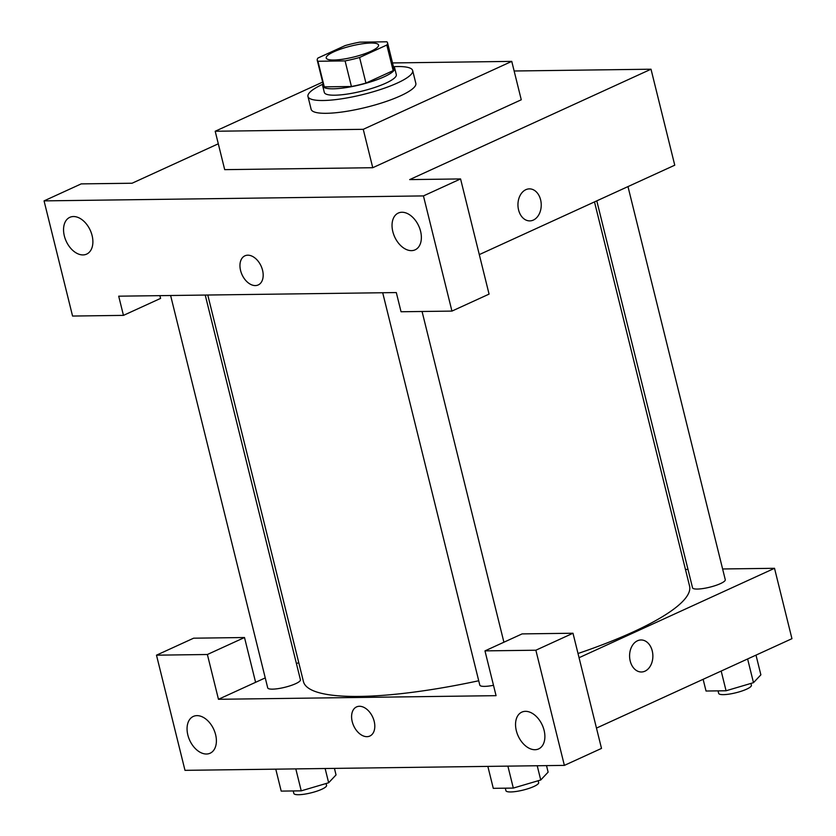 <?xml version="1.0" encoding="UTF-8"?>
<svg xmlns="http://www.w3.org/2000/svg" width="836" height="836" viewBox="0 0 836 836"><rect width="100%" height="100%" fill="white"/><g stroke="black" fill="none" stroke-linecap="round" stroke-linejoin="round"><path stroke-width="1.25" d="M370.902 51.289A26.971 5.664 166.1 0 1 342.979 59.189A26.971 5.664 166.1 0 1 326.218 58.008A26.971 5.664 166.1 0 1 351.036 46.032A26.971 5.664 166.1 0 1 378.572 45.05A26.971 5.664 166.1 0 1 370.902 51.289M386.859 41.8L359.71 42.155A36.22 7.608 166.1 0 0 345.195 45.572L317.962 58.029A36.22 7.608 166.1 0 0 317.241 60.234A36.22 7.608 166.1 0 0 317.941 61.258L345.09 60.903A36.22 7.608 166.1 0 0 359.595 57.485L386.828 45.029A36.22 7.608 166.1 0 0 387.549 42.835A36.22 7.608 166.1 0 0 386.859 41.8M317.941 61.258L324.274 86.85L351.423 86.505L345.09 60.903M359.595 57.485L365.938 83.078L393.171 70.621L386.828 45.029M365.938 83.078A36.22 7.608 166.1 0 1 351.423 86.505M324.274 86.85A36.22 7.608 166.1 0 1 323.574 85.826L317.241 60.234M387.549 42.835L393.881 68.427A36.22 7.608 166.1 0 1 393.171 70.621M323.177 84.206A37.077 7.785 -13.9 0 0 322.738 86.035A37.077 7.785 -13.9 0 0 333.209 88.804A37.077 7.785 -13.9 0 0 373.358 80.987A37.077 7.785 -13.9 0 0 394.728 68.218A37.077 7.785 -13.9 0 0 393.484 66.807M394.728 68.218L396.306 74.613A37.077 7.785 166.1 0 1 385.762 83.192A37.077 7.785 166.1 0 1 334.787 95.199A37.077 7.785 166.1 0 1 324.316 92.43L322.738 86.035M393.453 66.681A53.932 11.317 166.1 0 1 412.67 70.569A53.932 11.317 166.1 0 1 397.33 83.036A53.932 11.317 166.1 0 1 341.475 98.836A53.932 11.317 166.1 0 1 307.961 96.474A53.932 11.317 166.1 0 1 323.145 84.081M412.67 70.569L415.837 83.36A53.932 11.317 166.1 0 1 400.496 95.837A53.932 11.317 166.1 0 1 344.641 111.637A53.932 11.317 166.1 0 1 311.128 109.276L307.961 96.474M392.533 62.94L511.757 61.383L363.252 129.319L215.197 131.252L322.654 82.106M215.197 131.252L224.696 169.645L372.751 167.712L521.267 99.777L511.757 61.383M218.3 143.792L132.078 183.23L81.186 183.889L44.057 200.88L423.444 195.917L460.573 178.935L409.682 179.604L651.014 69.21L514.14 70.997M159.906 295.651L160.585 298.4L123.456 315.381L72.565 316.05L44.057 200.88M64.341 235.919A20.221 13.219 -114.6 0 0 86.63 254.123A20.221 13.219 -114.6 0 0 90.236 230.234A20.221 13.219 -114.6 0 0 69.806 217.339A20.221 13.219 -114.6 0 0 64.341 235.919M460.573 178.935L489.07 294.115L451.942 311.096L401.05 311.755L396.306 292.569L118.702 296.184L123.456 315.381M420.581 231.269A20.221 13.219 -114.6 0 0 398.291 213.055A20.221 13.219 -114.6 0 0 394.686 236.943A20.221 13.219 -114.6 0 0 415.116 249.839A20.221 13.219 -114.6 0 0 420.581 231.269M451.942 311.096L423.444 195.917M372.751 167.712L363.252 129.319M479.289 254.604L674.756 165.194L651.014 69.21M262.556 270.237A16.009 10.46 65.4 0 1 258.23 284.94A16.009 10.46 65.4 0 1 242.053 274.741A16.009 10.46 65.4 0 1 244.906 255.826A16.009 10.46 65.4 0 1 262.556 270.237M244.906 255.826A16.009 10.46 -114.6 0 0 242.053 274.73A16.009 10.46 -114.6 0 0 258.23 284.94M518.571 209.93A16.009 11.641 -90.7 0 1 529.387 188.873A16.009 11.641 -90.7 0 1 541.237 204.736A16.009 11.641 -90.7 0 1 529.805 220.892A16.009 11.641 -90.7 0 1 518.571 209.93M529.794 220.892A16.009 11.641 89.3 0 0 541.237 204.736A16.009 11.641 89.3 0 0 529.376 188.873M478.725 680.755A198.884 41.748 166.1 0 1 359.584 696.419A198.884 41.748 166.1 0 1 303.437 681.57L207.777 295.024M594.49 201.904L689.554 586.015A198.884 41.748 166.1 0 1 632.977 632.016A198.884 41.748 166.1 0 1 578.01 653.512M596.789 200.859L692.542 587.802A16.856 3.543 -13.9 0 0 697.308 589.067A16.856 3.543 -13.9 0 0 715.553 585.513A16.856 3.543 -13.9 0 0 725.272 579.703L627.982 186.585M205.228 295.056L300.438 679.793A16.856 3.543 166.1 0 1 295.641 683.691A16.856 3.543 166.1 0 1 272.473 689.146A16.856 3.543 166.1 0 1 267.719 687.892L170.617 295.516M493.491 685.29A16.856 3.543 166.1 0 1 484.556 686.377A16.856 3.543 166.1 0 1 479.801 685.123L382.7 292.746M496.061 695.667L218.468 699.293L207.38 654.504L156.489 655.173L184.986 770.343L564.373 765.389L535.866 650.22L484.974 650.878L496.061 695.667M579.055 657.713L774.523 568.302L722.607 568.971M687.997 569.431L685.457 569.462M298.734 662.582L296.446 663.627M265.242 677.902L218.468 699.293M374.183 721.332A16.009 10.46 65.4 0 1 369.857 736.035A16.009 10.46 65.4 0 1 353.691 725.826A16.009 10.46 65.4 0 1 356.544 706.911A16.009 10.46 65.4 0 1 374.183 721.332M215.604 734.635A20.221 13.219 65.4 0 1 210.139 753.215A20.221 13.219 65.4 0 1 189.709 740.32A20.221 13.219 65.4 0 1 193.315 716.431A20.221 13.219 65.4 0 1 215.604 734.635M544.1 730.35A20.221 13.219 65.4 0 1 538.624 748.92A20.221 13.219 65.4 0 1 518.195 736.025A20.221 13.219 65.4 0 1 521.8 712.136A20.221 13.219 65.4 0 1 544.1 730.35M356.544 706.911A16.009 10.46 -114.6 0 0 353.691 725.826A16.009 10.46 -114.6 0 0 369.867 736.035M484.974 650.878L522.103 633.897L572.994 633.239L601.502 748.408L564.373 765.389M572.994 633.239L535.866 650.22M255.597 682.312L244.509 637.523L193.618 638.192L156.489 655.173M244.509 637.523L207.38 654.504M596.476 728.093L791.943 638.683L774.523 568.302M630.208 661.015A16.009 11.641 -90.7 0 1 641.013 639.968A16.009 11.641 -90.7 0 1 652.874 655.821A16.009 11.641 -90.7 0 1 641.442 671.987A16.009 11.641 -90.7 0 1 630.208 661.015M641.431 671.987A16.009 11.641 89.3 0 0 652.864 655.821A16.009 11.641 89.3 0 0 641.013 639.968M703.128 679.302L706.033 691.027L726.066 690.766L753.487 682.667L760.875 674.84L755.995 655.121M726.066 690.766L721.186 671.047M753.487 682.667L747.614 658.956M750.937 683.42L751.397 685.28A16.856 3.543 166.1 0 1 746.6 689.178A16.856 3.543 166.1 0 1 729.149 694.12A16.856 3.543 166.1 0 1 718.667 693.378L718.051 690.87M487.858 766.393L493.282 788.338L513.314 788.076L540.735 779.988L548.123 772.15L546.514 765.619M513.314 788.076L507.891 766.131M540.735 779.988L537.214 765.745M538.185 780.74L538.656 782.6A16.856 3.543 166.1 0 1 533.859 786.498A16.856 3.543 166.1 0 1 516.408 791.431A16.856 3.543 166.1 0 1 505.926 790.689L505.31 788.181M275.775 769.162L281.199 791.107L301.232 790.846L328.652 782.757L336.041 774.92L334.431 768.388M301.232 790.846L295.808 768.901M328.652 782.757L325.131 768.514M326.103 783.51L326.573 785.37A16.856 3.543 166.1 0 1 321.776 789.268A16.856 3.543 166.1 0 1 304.325 794.2A16.856 3.543 166.1 0 1 293.844 793.458L293.227 790.95M503.909 642.226L422.065 311.483"/></g></svg>

